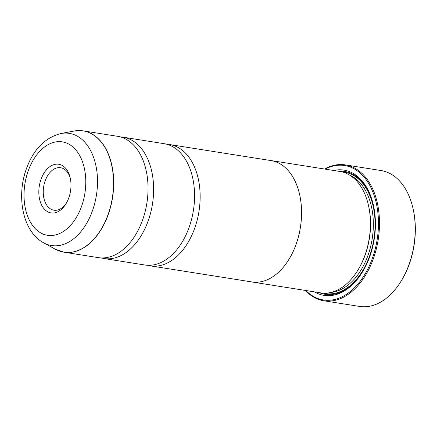 <?xml version="1.0" encoding="UTF-8"?>
<svg xmlns="http://www.w3.org/2000/svg" width="437" height="437" viewBox="0 0 437 437"><rect width="100%" height="100%" fill="white"/><g stroke="black" fill="none" stroke-linecap="round" stroke-linejoin="round"><path stroke-width="0.66" d="M43.7 242.841C22.637 231.615 16.202 196.557 26.378 168.824C33.441 149.421 44.978 137.655 61 133.514A56.788 36.451 99 0 1 92.502 210.634A56.788 36.451 99 0 1 43.7 242.841L55.362 249.232L63.988 252.204L98.336 257.639A61.42 39.428 -81 0 0 142.631 219.882A61.42 39.428 -81 0 0 146.373 206.051A61.42 39.428 -81 0 0 147.296 200.206A61.42 39.428 -81 0 0 117.537 136.306L83.188 130.871A61.42 39.428 99 0 1 108.283 214.447A61.42 39.428 99 0 1 63.988 252.204A61.42 39.428 99 0 1 59.683 251.133M101.155 257.923A61.42 39.428 -81 0 0 103.919 258.524L144.855 265.002A61.42 39.428 -81 0 0 189.15 227.24A61.42 39.428 -81 0 0 192.886 213.414A61.42 39.428 -81 0 0 193.815 207.57A61.42 39.428 -81 0 0 164.055 143.669L123.119 137.191A61.42 39.428 -81 0 0 120.306 136.907M412.692 207.1L412.861 207.81A67.56 43.367 99 0 1 409.393 263.833A67.56 43.367 99 0 1 401.308 280.816L400.926 281.433A68.789 44.159 -81 0 0 409.152 264.145A68.789 44.159 -81 0 0 412.692 207.1A68.789 44.159 -81 0 0 381.048 170.545L345.323 164.891A68.789 44.159 99 0 1 373.427 258.491A68.789 44.159 99 0 1 323.822 300.782A68.789 44.159 99 0 1 305.37 290.436M40.996 179.394A24.63 15.808 -81 0 0 44.88 209.651A24.63 15.808 -81 0 0 65.872 203.959A24.63 15.808 -81 0 0 68.822 197.77A24.63 15.808 -81 0 0 70.084 177.346A24.63 15.808 -81 0 0 56.422 164.159A24.63 15.808 -81 0 0 40.996 179.394M70.297 178.285A21.495 13.798 -81 0 0 60.639 167.726A21.495 13.798 -81 0 0 45.137 180.94A21.495 13.798 -81 0 0 53.92 210.192A21.495 13.798 -81 0 0 66.369 203.129M305.878 290.518A68.052 43.684 -81 0 0 372.455 258.13A68.052 43.684 -81 0 0 370.084 185.998A68.052 43.684 -81 0 0 325.09 169.114M324.582 169.032A68.789 44.159 99 0 1 345.323 164.891M169.638 144.554L271.044 160.597A61.42 39.428 99 0 1 296.139 244.174A61.459 39.45 99 0 1 251.843 281.969L320.687 292.861A61.459 39.45 -81 0 0 357.657 270.525L358.04 269.908A60.23 38.658 -81 0 0 365.245 254.771A60.23 38.658 -81 0 0 368.336 204.822L368.167 204.117A61.459 39.45 -81 0 0 339.899 171.457L271.049 160.565A61.459 39.45 99 0 1 296.16 244.185A61.42 39.428 99 0 1 251.849 281.931L150.437 265.882A61.42 39.428 -81 0 0 194.733 228.125A61.42 39.428 -81 0 0 169.638 144.554A61.42 39.428 -81 0 0 166.819 144.265M357.657 270.525A61.459 39.45 -81 0 0 365.004 255.082A61.459 39.45 -81 0 0 368.167 204.117M314.476 291.878A63.425 40.712 -81 0 0 362.251 272.344A63.425 40.712 -81 0 0 369.839 256.404A63.425 40.712 -81 0 0 373.1 203.806A63.425 40.712 -81 0 0 333.688 170.474M319.289 292.643A62.196 39.92 -81 0 0 362.442 272.027M103.919 258.524A61.42 39.428 -81 0 0 148.214 220.767A61.42 39.428 -81 0 0 123.119 137.191M269.695 160.384A61.459 39.45 99 0 1 271.049 160.565M147.673 265.286A61.42 39.428 -81 0 0 150.437 265.882M251.843 281.969A61.459 39.45 99 0 1 250.499 281.718M373.182 204.166A62.196 39.92 -81 0 0 338.495 171.238M323.822 300.782L359.547 306.435A68.789 44.159 -81 0 0 400.926 281.433M78.764 130.565A61.42 39.428 99 0 1 83.188 130.871L74.066 131.04A61.393 39.412 -81 0 1 108.125 214.414A61.393 39.412 -81 0 1 55.362 249.232M330.94 292.429A60.23 38.658 -81 0 0 368.036 255.213A60.23 38.658 -81 0 0 349.513 175.035M323.03 293.123A61.459 39.45 -81 0 0 369.658 255.814A61.459 39.45 -81 0 0 342.209 171.932M81.621 206.22A47.294 30.361 -81 0 0 70.401 145.068A47.294 30.361 -81 0 0 28.192 170.943A47.294 30.361 -81 0 0 39.412 232.102A47.294 30.361 -81 0 0 81.621 206.22M61 133.514L74.066 131.04"/></g></svg>
